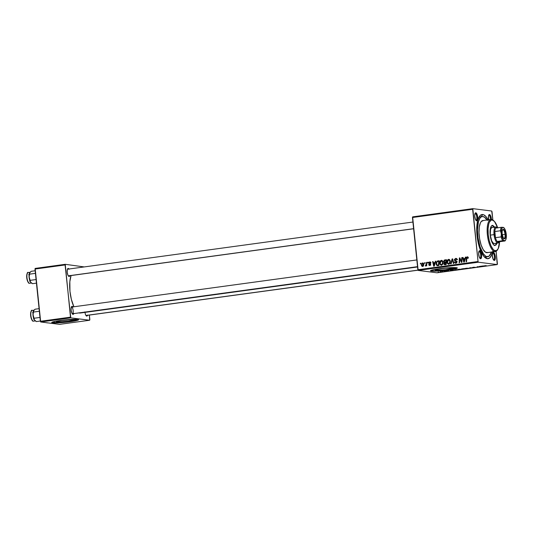 <?xml version="1.0" encoding="UTF-8"?>
<svg xmlns="http://www.w3.org/2000/svg" width="533" height="533" viewBox="0 0 533 533"><rect width="100%" height="100%" fill="white"/><g stroke="black" fill="none" stroke-linecap="round" stroke-linejoin="round"><path stroke-width="0.8" d="M56.904 321.972L56.851 321.426L56.904 321.972L56.318 321.732L57.071 321.359L61.975 320.446L73.407 319.72A8.894 0.773 -5.9 0 1 74.007 319.927A8.894 0.773 -5.9 0 1 66.818 321.439A8.894 0.773 -5.9 0 1 56.904 321.972A8.894 0.773 -5.9 0 1 56.311 321.759A8.894 0.773 -5.9 0 1 63.5 320.246A8.894 0.773 -5.9 0 1 73.407 319.72L74 319.953L73.248 320.326L68.344 321.246L56.904 321.972M51.821 322.358A13.512 1.179 174.1 0 0 52.62 322.558L52.647 322.825A13.512 1.179 -5.9 0 1 51.741 322.498A13.512 1.179 -5.9 0 1 62.661 320.206A13.512 1.179 -5.9 0 1 77.725 319.4L62.881 320.18L55.912 321.206L51.748 322.458L55.452 322.925L67.491 322.039L77.478 320.333L78.624 319.76L77.725 319.4A13.512 1.179 -5.9 0 1 78.631 319.72A13.512 1.179 -5.9 0 1 67.711 322.019A13.512 1.179 -5.9 0 1 52.647 322.825L52.62 322.558A13.512 1.179 174.1 0 0 66.918 321.839A13.512 1.179 174.1 0 0 78.524 319.6M452.131 267.999A8.894 0.773 -5.9 0 1 452.724 268.212A8.894 0.773 -5.9 0 1 445.541 269.718A8.894 0.773 -5.9 0 1 435.628 270.251L435.568 269.711L435.628 270.251L435.035 270.011L435.787 269.638L442.363 268.512L448.966 267.966L452.724 268.239L445.395 269.738L435.628 270.251A8.894 0.773 -5.9 0 1 435.035 270.038A8.894 0.773 -5.9 0 1 442.217 268.532A8.894 0.773 -5.9 0 1 452.131 267.999M430.537 270.637A13.512 1.179 174.1 0 0 431.337 270.837L431.364 271.104A13.512 1.179 -5.9 0 1 430.464 270.784A13.512 1.179 -5.9 0 1 441.384 268.485A13.512 1.179 -5.9 0 1 456.448 267.679L441.604 268.465L434.635 269.485L430.464 270.744L434.175 271.21L446.208 270.324L456.195 268.612L457.347 268.046L456.448 267.679A13.512 1.179 -5.9 0 1 457.347 268.006A13.512 1.179 -5.9 0 1 446.427 270.298A13.512 1.179 -5.9 0 1 431.364 271.104L431.337 270.837A13.512 1.179 174.1 0 0 445.641 270.118A13.512 1.179 174.1 0 0 457.247 267.879M475.936 220.242A3.378 1.186 82.2 0 0 476.802 217.044A3.378 1.186 82.2 0 0 475.243 213.546L475.802 212.787A4.057 1.419 -97.8 0 1 477.675 216.991A4.057 1.419 -97.8 0 1 476.635 220.822L475.936 220.242A3.378 1.186 -97.8 0 1 475.876 220.229A3.378 1.186 82.2 0 0 475.936 220.242L476.635 220.822L477.155 220.589L477.721 218.51L477.195 214.726L476.096 212.9L475.063 213.367L474.71 215.845L475.483 219.516L476.635 220.822A4.057 1.419 -97.8 0 1 476.202 220.602A4.057 1.419 -97.8 0 1 474.81 216.998A4.057 1.419 -97.8 0 1 475.183 213.153A4.057 1.419 -97.8 0 1 475.802 212.787L475.243 213.546A3.378 1.186 -97.8 0 1 476.782 216.891A3.378 1.186 -97.8 0 1 476.049 220.242A3.378 1.186 -97.8 0 1 475.936 220.242M491.433 219.489L490.387 215.285L489.507 214.513L488.954 215.265A3.378 1.186 82.2 0 0 488.674 215.325A3.378 1.186 -97.8 0 1 488.841 215.265A3.378 1.186 -97.8 0 1 488.954 215.265L488.954 215.265A3.378 1.186 -97.8 0 1 490.553 219.496A3.378 1.186 82.2 0 0 488.954 215.265L489.507 214.513A4.057 1.419 -97.8 0 1 491.426 219.423M493.558 259.857A3.378 1.186 82.2 0 0 494.424 256.659A3.378 1.186 82.2 0 0 492.865 253.162L493.425 252.409A4.057 1.419 -97.8 0 1 495.29 256.606A4.057 1.419 -97.8 0 1 494.258 260.444L493.558 259.857A3.378 1.186 -97.8 0 1 493.498 259.844A3.378 1.186 82.2 0 0 493.558 259.857L494.258 260.444L494.777 260.204L495.344 258.132L495.024 255.054L493.718 252.522L492.685 252.982L492.332 255.46L493.105 259.138L494.258 260.444A4.057 1.419 -97.8 0 1 493.825 260.224A4.057 1.419 -97.8 0 1 492.432 256.62A4.057 1.419 -97.8 0 1 492.805 252.775A4.057 1.419 -97.8 0 1 493.425 252.409L492.865 253.162A3.378 1.186 -97.8 0 1 494.404 256.506A3.378 1.186 -97.8 0 1 493.671 259.857A3.378 1.186 -97.8 0 1 493.558 259.857M479.853 258.139A3.378 1.186 82.2 0 0 480.719 254.941A3.378 1.186 82.2 0 0 479.16 251.443L479.72 250.69A4.057 1.419 -97.8 0 1 481.585 254.887A4.057 1.419 -97.8 0 1 480.553 258.725L479.853 258.139A3.378 1.186 -97.8 0 1 479.793 258.125A3.378 1.186 82.2 0 0 479.853 258.139L480.553 258.725L481.072 258.485L481.639 256.413L481.112 252.622L480.013 250.803L478.98 251.263L478.627 253.741L479.4 257.419L480.553 258.725A4.057 1.419 -97.8 0 1 480.12 258.505A4.057 1.419 -97.8 0 1 478.727 254.894A4.057 1.419 -97.8 0 1 479.1 251.05A4.057 1.419 -97.8 0 1 479.72 250.69L479.16 251.443A3.378 1.186 -97.8 0 1 480.699 254.787A3.378 1.186 -97.8 0 1 479.966 258.139A3.378 1.186 -97.8 0 1 479.853 258.139M73.807 313.604A4.057 1.419 -97.8 0 1 72.988 314.377L72.295 313.797A3.378 1.186 -97.8 0 1 72.228 313.784A3.378 1.186 82.2 0 0 72.295 313.797L73.261 314.337L73.894 313.331M73.034 307.121L72.155 306.342L71.609 307.081L72.155 306.342A4.057 1.419 -97.8 0 1 72.894 306.908M87.512 315.323A4.057 1.419 -97.8 0 1 86.692 316.102L86 315.516L86.966 316.056L87.599 315.05M69.89 275.708A4.057 1.419 -97.8 0 1 69.07 276.48L68.377 275.901A3.378 1.186 -97.8 0 1 68.311 275.887A3.378 1.186 82.2 0 0 68.377 275.901L69.35 276.44L69.976 275.434M69.117 269.225L68.244 268.445L67.698 269.185A3.378 1.186 82.2 0 0 67.405 269.258A3.378 1.186 -97.8 0 1 67.571 269.205A3.378 1.186 -97.8 0 1 67.684 269.205L68.244 268.445A4.057 1.419 -97.8 0 1 68.977 269.012M492.539 251.956A22.299 7.815 -97.8 0 1 487.315 258.712L485.223 256.959A20.274 7.102 82.2 0 0 486.536 256.779M488.335 220.176L485.976 216.585L483.538 214.726L482.745 214.519L481.146 216.684L482.745 214.519A22.299 7.815 -97.8 0 1 488.148 219.823M79.017 312.891A20.947 7.342 82.2 0 0 79.61 313.031L417.552 266.88L80.336 313.024M71.076 275.541A20.947 7.342 82.2 0 0 73.9 306.768L71.355 299.346L69.963 291.331L69.836 281.657L71.076 275.541M418.052 270.184L86.106 315.516A3.378 1.186 -97.8 0 1 86 315.516A3.378 1.186 82.2 0 1 85.933 315.503M71.602 307.101A3.378 1.186 -97.8 0 1 73.141 310.446A3.378 1.186 -97.8 0 1 72.401 313.797A3.378 1.186 -97.8 0 1 72.295 313.797M487.775 256.699A20.274 7.102 -97.8 0 1 487.102 256.706L485.223 256.959L489.127 256.1L491.446 252.109A20.274 7.102 -97.8 0 1 487.775 256.699L485.889 256.959A20.274 7.102 -97.8 0 1 485.223 256.959A20.274 7.102 -97.8 0 1 483.971 256.52A20.274 7.102 82.2 0 0 485.223 256.959L487.315 258.712L489.534 258.052L491.366 255.547L492.652 251.409M479.76 216.964L481.072 216.784L479.76 216.964M497.416 263.948L496.11 251.323L497.242 264.581L437.047 272.803L418.158 270.431L478.354 262.216L497.242 264.581L478.354 262.216L478.041 261.516L472.644 209.289L412.449 217.511L417.845 269.731L478.041 261.516L472.818 208.65L491.706 211.021L492.019 211.721L492.872 220.009L491.706 211.021L472.818 208.65L472.644 209.289L412.449 217.511L412.622 216.871L472.818 208.65L412.622 216.871L418.158 270.431L417.845 269.731L478.041 261.516L478.354 262.216L418.158 270.431L437.047 272.803L497.242 264.581L497.416 263.948M439.672 263.342L440.191 261.083L441.81 260.384L442.963 261.823L442.703 264.215L441.058 265.227L439.825 264.068L439.672 263.342L441.404 265.221L442.637 264.335L443.023 262.176L441.304 260.357L441.977 260.444L441.304 260.357C440.058 260.857 439.512 261.85 439.672 263.342L440.145 263.402L439.672 263.342M434.908 262.589L435.314 261.237L435.807 261.17L434.255 266.134L433.702 266.214L432.616 261.603L433.069 261.543L433.349 262.802L434.908 262.589L433.349 262.802L433.069 261.543L432.616 261.603L433.702 266.214L434.255 266.134L435.807 261.17L435.314 261.237L435.774 261.297L435.314 261.237L434.908 262.589L435.348 262.642L434.908 262.589M467.221 256.819L468.054 257.159L468.234 258.159L467.781 258.285L467.448 257.386L466.855 257.666L466.562 261.723L466.095 261.79L466.495 257.339L467.221 256.819L466.288 258.278L466.095 261.79L466.562 261.723L466.741 258.332L467.254 257.372L467.781 258.285L468.234 258.159L467.508 256.813M455.775 262.702L454.389 261.963L455.822 263.249L456.921 261.843L454.862 259.857L455.675 258.951L457.081 259.311L456.534 259.245L457.107 259.818L456.721 259.917L457.167 259.798L455.648 258.398L454.416 259.964L454.896 260.024L454.416 259.964L454.456 259.398L455.795 258.385L457.048 259.198L457.167 259.798L456.721 259.917L456.141 258.978L454.902 259.511L455.022 260.251L456.854 261.543L456.801 262.589L456.055 263.202L454.542 262.582L454.389 261.963L455.695 262.709L456.468 261.93L454.789 260.824L454.416 259.964L456.468 261.93L455.528 262.702L455.995 263.249M450.658 263.895L452.091 258.945L452.677 258.865L453.83 263.462L453.37 263.522L452.377 259.584L451.151 263.828L450.658 263.895L451.151 263.828L452.377 259.584L453.37 263.522L453.83 263.462L452.677 258.865L452.091 258.945L452.717 259.025L452.091 258.945L450.658 263.895M446.967 262.343L447.487 260.084L449.106 259.391L450.258 260.824L449.999 263.215L448.353 264.228L447.12 263.069L446.967 262.343L448.699 264.221L449.932 263.335L450.318 261.183L448.599 259.358L449.272 259.444L448.599 259.358C447.354 259.864 446.807 260.857 446.967 262.343L447.44 262.403L446.967 262.343M420.384 263.955L420.417 263.269L420.877 263.209L420.85 263.895L420.384 263.955L420.85 263.895L420.877 263.209L420.417 263.269L420.87 263.329L420.417 263.269L420.384 263.955M443.596 261.583L444.222 260.137L446.467 259.711L446.208 264.501L443.962 264.308L443.756 263.335L444.242 262.456L443.596 261.583L444.242 262.456L443.756 263.682L444.469 264.661L446.208 264.501L446.467 259.711L444.709 259.957L446.454 259.971L444.709 259.957L443.596 261.583L444.069 261.643L443.596 261.583M464.949 258.485L465.356 257.133L465.849 257.066L464.296 262.029L463.737 262.109L462.651 257.506L463.11 257.439L463.39 258.698L464.949 258.485L463.39 258.698L463.11 257.439L462.651 257.506L463.737 262.109L464.296 262.029L465.849 257.066L465.356 257.133L465.809 257.192L465.356 257.133L464.949 258.485L465.389 258.545L464.949 258.485M461.565 260.55L461.738 257.626L462.198 257.566L461.931 262.356L461.451 262.423L459.786 258.612L459.586 262.676L459.126 262.742L459.379 257.952L459.866 257.885L461.538 261.683L461.565 260.55L461.538 261.683L459.866 257.885L459.379 257.952L459.126 262.742L459.586 262.676L459.786 258.612L461.451 262.423L461.931 262.356L462.198 257.566L461.738 257.626L462.191 257.686L461.738 257.626L461.565 260.55L462.031 260.61L461.565 260.55M429.771 265.081L428.652 264.615L429.798 265.507L430.651 264.408L429.172 262.976L429.718 262.369L430.911 263.009L429.698 261.943L430.131 261.95L430.911 263.009L430.464 263.135L429.805 262.363L429.172 262.976L430.511 263.988L430.544 265.014L429.391 265.507L428.665 264.721L429.098 264.495L429.651 265.088L430.184 264.741L428.732 263.162L428.978 262.289L429.698 261.943L428.719 263.075L430.131 264.275L429.591 265.081L430.564 265.207M437.18 261.097L439.172 260.71L438.912 265.501L437.12 265.634L436.287 264.774L436.147 262.729L437.18 261.097L436.094 263.942L437.253 265.667L438.912 265.501L439.172 260.71L437.18 261.097M421.37 265.214L421.963 263.209L423.435 263.222L423.802 264.874L423.222 266.207L422.109 266.447L421.37 265.214L422.582 266.493L423.802 264.128L422.576 262.916L423.102 262.982L422.576 262.916L421.37 265.214L421.843 265.274L421.37 265.214M424.601 263.382L424.634 262.696L425.094 262.636L425.067 263.315L424.601 263.382L425.067 263.315L425.094 262.636L424.634 262.696L425.087 262.749L424.634 262.696L424.601 263.382M426.3 263.848L426.393 262.456L426.853 262.389L426.666 265.874L426.207 265.94L426.253 265.214L425.341 266.04L426.3 263.848L425.267 266L426.253 265.214L426.207 265.94L426.666 265.874L426.853 262.389L426.393 262.456L426.846 262.516L426.393 262.456L426.3 263.848L426.773 263.908L426.3 263.848M427.679 262.962L427.713 262.276L428.172 262.216L428.146 262.896L427.679 262.962L428.146 262.896L428.172 262.216L427.713 262.276L428.166 262.329L427.713 262.276L427.679 262.962M445.355 271.097L445.961 271.077L445.355 271.097M442.277 271.517L442.883 271.497L442.277 271.517M458.933 269.238L457.767 269.525L458.58 269.651L461.438 269.192L458.007 269.625L461.325 269.298L458.933 269.238M452.957 270.058L450.258 270.431L453.11 270.484L453.45 269.991L450.258 270.431L453.11 270.484L453.45 269.991L452.957 270.058M462.351 268.779L461.511 268.978L462.464 269.132L465.062 268.852L464.11 268.539L462.318 269.118L465.062 268.852L462.351 268.779M469.733 267.773L469.513 268.246L470.193 267.773L472.684 267.813L469.733 267.773L469.513 268.246L470.193 267.773L472.684 267.813L469.733 267.773M486.123 265.621L484.184 265.86L484.95 266.134L485.41 266.074L484.684 265.794L486.216 265.641L484.25 265.907L485.41 266.074L484.737 265.847L486.123 265.621M479.38 266.453L480.206 266.713L477.022 266.773L478.441 267.026L477.615 266.76L480.786 266.707L479.84 266.387L479.38 266.453L480.206 266.713L477.022 266.773L478.441 267.026L477.615 266.76L480.786 266.707L479.38 266.453M482.998 265.96L480.293 266.327L482.592 266.46L483.491 265.894L480.293 266.327L482.592 266.46L483.151 266.38L483.491 265.894L482.998 265.96M473.271 267.28L475.07 267.406L473.031 267.666L475.569 267.353L473.57 267.24L472.398 267.533L475.023 267.379L472.911 267.659L475.469 267.319L473.271 267.28M466.228 268.246L465.082 268.505L465.875 268.652L468.734 268.199L465.302 268.625L468.62 268.306L466.228 268.246M448.833 270.731L446.541 270.984L448.833 270.731M455.515 269.711L454.562 270.131L457.767 269.851L456.814 269.531L454.449 270.118L457.767 269.851L455.515 269.711M440.198 271.797L441.997 271.783L440.198 271.797M444.036 271.277L444.402 271.444L443.776 271.63L445.195 271.444L443.776 271.63L445.195 271.444L444.036 271.277M438.059 272.096L438.666 272.077L438.059 272.096M478.674 217.724A20.274 7.102 -97.8 0 1 480.406 216.791A20.274 7.102 -97.8 0 1 481.072 216.784A20.274 7.102 82.2 0 0 478.674 217.724M89.85 319.6L89.384 315.07L89.677 320.24L59.583 324.35L40.695 321.979L70.789 317.868L89.677 320.24L70.789 317.868L65.086 264.948L34.985 269.052L40.381 321.279L70.483 317.168L65.253 264.308L84.254 266.926L65.253 264.308L65.086 264.948L34.985 269.052L35.158 268.419L65.253 264.308L35.158 268.419L40.695 321.979L40.381 321.279L70.483 317.168L70.789 317.868L40.695 321.979L59.583 324.35L89.677 320.24L89.85 319.6M68.244 268.445L67.338 269.498L67.205 272.283L67.924 275.175L69.07 276.48A4.057 1.419 -97.8 0 1 68.637 276.261A4.057 1.419 -97.8 0 1 67.251 272.656A4.057 1.419 -97.8 0 1 67.618 268.812A4.057 1.419 -97.8 0 1 68.244 268.445M84.827 311.898L85.547 314.796L86.692 316.102A4.057 1.419 -97.8 0 1 86.259 315.882M72.155 306.342L71.249 307.394L71.122 310.179L71.842 313.071L72.988 314.377A4.057 1.419 -97.8 0 1 72.555 314.157A4.057 1.419 -97.8 0 1 71.162 310.552A4.057 1.419 -97.8 0 1 71.535 306.708A4.057 1.419 -97.8 0 1 72.155 306.342M78.864 312.838L79.61 313.031A20.947 7.342 82.2 0 0 80.303 313.031L417.566 266.973M71.515 307.095A3.378 1.186 82.2 0 0 71.322 307.161A3.378 1.186 -97.8 0 1 71.489 307.101L416.839 259.937M488.708 219.749A4.057 1.419 -97.8 0 1 488.888 214.872A4.057 1.419 -97.8 0 1 489.507 214.513L488.488 216.145L488.741 219.896M482.745 214.519L481.232 214.752L479.86 215.818L477.761 220.282L476.775 227.231L477.042 235.613L478.521 244.147L480.993 251.529L484.084 256.646L485.71 258.092L487.315 258.712A22.299 7.815 -97.8 0 1 484.93 257.499A22.299 7.815 -97.8 0 1 477.288 237.671A22.299 7.815 -97.8 0 1 479.334 216.525A22.299 7.815 -97.8 0 1 482.745 214.519M430.631 270.684L434.148 270.937L443.556 270.344L456.994 268.039M51.914 322.405L57.424 322.605L64.833 322.059L78.278 319.76M483.105 265.947L483.151 266.38L483.105 265.947M482.871 266.147L481.619 266.267L482.871 266.147M484.85 265.701L484.25 265.907M472.838 267.466L473.444 267.306M475.023 267.379L474.503 267.519M469.959 267.739L470.006 268.179L469.959 267.739M468.007 268.192L465.569 268.499L468.127 268.339M463.297 269.038L464.47 268.652L463.297 269.038M463.757 268.639L462.078 268.952L463.757 268.639M447.054 270.951L447.454 270.844M448.333 271.024L448.939 270.844M453.063 270.044L453.11 270.484L453.063 270.044M452.83 270.251L451.578 270.371L452.83 270.251M454.915 270.058L457.167 269.651L454.915 270.058L456.455 269.585L457.194 269.871L456.088 270.071L454.682 269.845M454.849 269.811L454.449 270.118M460.705 269.185L458.273 269.491L460.832 269.332M441.344 271.777L440.345 271.777L441.331 271.697L440.984 271.983M462.078 268.952L462.464 268.819M439.998 272.023L440.351 271.817M444.469 264.661L445.088 264.654M445.441 264.781L444.722 263.802M445.182 263.722L445.968 264.235L444.209 263.602L444.395 262.909L446.314 262.569L445.861 262.516L445.781 264.008L443.756 263.682L445.561 264.248M445.175 262.609L444.242 262.456L445.208 262.576L444.569 261.71M444.935 260.484L445.675 260.077L444.815 260.644M444.629 261.996L445.142 262.629M444.788 264.128L445.155 264.654M444.922 262.083L446.341 262.009L445.888 261.956L445.974 260.337L444.236 260.837L444.275 262.009L445.888 262.209L444.056 261.536L444.675 260.537L446.434 260.397L445.974 260.337L445.888 261.956L444.922 262.083L446.334 262.149L445.448 262.209M444.995 264.115L446.234 264.062L445.781 264.008L445.861 262.516L444.549 262.782L444.209 263.602M448.953 259.358L448.599 259.358M448.353 264.228L448.699 264.221M448.859 264.195L448.306 263.655M448.719 259.904L449.412 259.511M449.459 259.504L448.599 260.024M448.233 263.529L448.986 264.261M448.659 263.675L449.845 262.156L449.499 260.277L448.626 259.911L450.325 261.283L449.859 261.223L449.539 263.029L450.059 263.095L448.426 263.675L447.434 262.336L448.626 259.911L449.952 260.057M453.177 260.857L452.657 260.79L453.177 260.857M452.87 259.644L452.377 259.584L452.87 259.644M456.108 258.392L455.648 258.398M455.675 258.951L456.534 259.245M457.501 259.364L456.641 259.071M455.435 263.255L455.822 263.249M455.962 263.229L455.508 262.702L456.648 262.836M456.928 261.989L456.468 261.93L456.928 261.989M456.881 261.616L456.255 261.536L456.881 261.616M457.221 261.656L455.415 261.157L456.381 261.277L455.382 260.084M455.748 258.945L456.541 258.532M456.614 258.518L455.682 259.025M455.475 260.504L457.014 261.55M456.015 261.11L456.381 261.277M468.24 257.932L467.781 257.872L468.24 257.932M467.254 257.372L467.781 257.872M468.221 257.492L467.714 258.452M466.741 258.332L466.288 258.278L466.741 258.332M467.501 257.386L467.934 257.006M467.974 256.993L467.461 257.459M463.99 259.171L463.89 258.765L463.99 259.171M463.137 257.566L462.651 257.506L463.137 257.566M464.356 258.818L465.342 258.685L464.356 258.818M464.756 259.071L464.296 260.544L464.743 260.597L464.296 260.544L464.03 261.55L464.43 261.603L464.03 261.55L463.51 259.238L465.209 259.125L463.51 259.238L464.03 261.55L464.756 259.071M461.198 260.804L460.672 260.737L461.198 260.804M460.645 259.564L460.119 259.498L460.645 259.564M460.226 258.672L459.786 258.612L460.226 258.672M459.926 258.019L459.379 257.952L459.926 258.019M461.971 261.736L461.538 261.683L461.971 261.736M429.718 262.369L430.877 262.489M430.691 262.496L430.144 263.095M429.458 265.514L429.798 265.507M430.071 264.615L430.744 265.201M430.657 264.601L430.204 264.548L430.657 264.601M430.644 264.341L430.131 264.275L430.644 264.341M430.584 264.135L429.725 264.022L430.584 264.135M430.691 264.148L429.018 263.662L429.984 263.788L429.691 263.195M429.218 263.142L428.719 263.075L429.218 263.142M429.978 262.376L430.564 262.083M430.058 261.936L429.698 261.943M430.584 264.101L429.785 263.529M429.944 262.409L430.471 262.103M433.949 263.275L433.849 262.862L433.949 263.275M433.102 261.67L432.616 261.603L433.102 261.67M434.322 262.922L435.301 262.789L434.322 262.922M434.715 263.169L434.255 264.641L434.708 264.701L434.255 264.641L433.989 265.654L434.395 265.701L433.989 265.654L433.469 263.342L435.168 263.229L433.469 263.342L433.989 265.654L434.715 263.169M437.253 265.667L437.82 265.647L437.353 265.114M436.567 263.995L436.094 263.942L436.567 263.995M437.806 261.463L438.839 261.01L437.693 261.583M437.253 264.894L437.733 265.567M438.786 265.214L437.233 265.094L436.554 263.908C436.38 262.529 436.893 261.696 438.093 261.417L439.132 261.39L438.679 261.337L438.479 265.001L437.82 265.094L438.932 265.194L438.273 265.227M437.82 265.094L438.939 265.061L438.479 265.001L438.679 261.337L437.433 261.583L436.707 262.476L436.727 264.621L437.82 265.094L437.233 265.094M441.657 260.357L441.304 260.357M441.058 265.227L441.404 265.221M441.564 265.187L441.004 264.648M441.424 260.904L442.117 260.51M442.163 260.497L441.304 261.023M440.938 264.521L441.69 265.254M441.364 264.668L442.35 263.822L442.563 262.216L442.237 264.022L442.763 264.088L441.124 264.674L440.138 263.329L441.331 260.91L443.03 262.276L441.571 260.91L442.656 261.057M422.556 266.067L423.355 264.788L422.769 263.342L422.069 263.775L421.85 265.321L422.556 266.067L421.823 265.154L422.616 263.342L423.815 264.301L423.349 264.241L422.556 266.067L423.269 266.154L422.422 266.067L423.389 266.187M422.616 263.342L423.722 263.462M426.7 265.274L426.253 265.214L426.7 265.274M448.626 259.911L447.62 260.864L447.447 262.463L447.967 263.475L449.392 263.795M441.331 260.91L440.325 261.863L440.151 263.462L440.671 264.475L442.097 264.794M494.551 245.546L495.177 245.46A10.134 3.551 -97.8 0 1 494.844 245.46L493.378 244.52L491.972 242.195L490.846 238.837L490.04 233.008L490.507 227.991L491.459 225.965L492.772 225.372L494.964 227.318M494.338 227.404L492.146 225.459L492.772 225.372L492.146 225.459A10.134 3.551 82.2 0 0 492.126 225.459M490.986 219.436L482.838 220.549A16.217 5.683 82.2 0 0 479.3 236.639A16.217 5.683 82.2 0 0 486.689 252.689L494.844 251.569L495.397 250.816A15.544 5.45 -97.8 0 1 488.241 234.72A15.544 5.45 -97.8 0 1 492.219 220.016L491.519 219.436A16.217 5.683 82.2 0 0 487.369 234.773A16.217 5.683 82.2 0 0 494.844 251.569A16.217 5.683 -97.8 0 1 487.455 235.526A16.217 5.683 -97.8 0 1 490.986 219.436A16.217 5.683 -97.8 0 1 491.519 219.436A16.217 5.683 -97.8 0 1 493.571 220.609M487.342 220.422L484.41 217.091L482.252 216.538L480.933 217.131L479.773 218.47L478.427 221.768L477.475 229.91L478.001 237.678L480.14 247.019L483.438 253.901L485.65 256.14L487.102 256.706A20.274 7.102 -97.8 0 1 477.868 236.639A20.274 7.102 -97.8 0 1 482.285 216.531A20.274 7.102 -97.8 0 1 482.951 216.531A20.274 7.102 -97.8 0 1 487.062 219.969M499.234 241.902A8.108 2.845 -97.8 0 1 498.042 243.021L494.278 243.534A8.108 2.845 -97.8 0 1 494.011 243.541A8.108 2.845 -97.8 0 1 490.32 235.513A8.108 2.845 -97.8 0 1 492.086 227.471M487.795 252.522L485.523 252.236L483.184 249.571L481.119 244.94L479.653 239.037L479.007 232.768L479.274 227.085L480.42 222.847L481.272 221.488L483.371 220.549M486.689 252.689A16.217 5.683 82.2 0 0 487.222 252.682L495.377 251.569A16.217 5.683 -97.8 0 1 494.844 251.569L486.689 252.689M497.549 249.744A16.217 5.683 -97.8 0 1 495.377 251.569M493.878 220.862L493.252 220.316A16.217 5.683 82.2 0 0 491.519 219.436L492.219 220.016A15.544 5.45 -97.8 0 1 493.878 220.862A15.544 5.45 -97.8 0 1 497.675 227.811L494.471 221.455L492.219 220.016L491.16 220.176L489.387 222.221L488.741 224.033L488.055 228.877L488.241 234.72L489.274 240.663L490.993 245.813L493.145 249.377L494.284 250.383L496.456 250.657L498.228 248.611L499.574 241.709A15.544 5.45 -97.8 0 1 497.775 249.424A15.544 5.45 -97.8 0 1 495.397 250.816L494.844 251.569A16.217 5.683 82.2 0 0 497.322 250.117L497.775 249.424M497.109 242.841L496.156 244.874L494.844 245.46A10.134 3.551 -97.8 0 1 490.227 235.433A10.134 3.551 -97.8 0 1 492.439 225.372A10.134 3.551 -97.8 0 1 492.772 225.372M494.218 245.546L494.91 245.44M495.53 244.953L496.483 242.928M494.564 243.454L493.431 243.315L491.712 240.929L490.273 235.14L490.54 229.563L491.299 227.937L492.352 227.471M35.265 320.853L36.364 321.579L40.355 321.033L36.364 321.579L34.465 320.02A5.41 1.892 82.2 0 0 34.925 320.566A5.41 1.892 82.2 0 0 34.978 320.606L34.225 319.58L34.112 318.241L39.988 317.441L34.112 318.241L33.013 315.256L33.346 311.105L35.091 309.207L39.076 308.66L35.091 309.207L33.506 310.739L33.013 315.256L34.465 320.02L32.946 314.217M33.079 321.053A0.406 0.38 -82.8 0 0 33.372 321.146A5.403 1.892 -97.8 0 1 30.927 315.922A5.403 1.892 -97.8 0 1 32 310.453M31.307 311.152A5.004 1.752 82.2 0 0 30.674 315.842A5.004 1.752 82.2 0 0 32.426 320.533M34.405 319.933A5.403 1.892 -97.8 0 1 33.439 310.852M33.372 321.146L35.305 320.886L33.372 321.146A5.403 1.892 82.2 0 0 33.552 321.146L33.279 321.146A0.406 0.38 97.2 0 0 33.372 321.146A5.403 1.892 82.2 0 1 30.907 315.796A5.403 1.892 82.2 0 1 32.087 310.433C31.274 309.633 30.801 311.512 30.681 316.062C31.62 319.833 32.486 321.532 33.279 321.146M32.266 310.433A5.403 1.892 82.2 0 0 32.087 310.433L34.219 310.146M34.818 320.446L34.465 320.02A5.41 1.892 82.2 0 1 33.013 315.256L33.472 312.058L39.349 311.252L33.472 312.058L33.766 310.359M33.912 310.259L33.506 310.739A5.41 1.892 82.2 0 0 33.013 315.256M35.118 320.706L34.718 320.353M33.412 310.912L33.699 310.459M32.233 320.333L30.981 317.528M30.787 316.589L30.588 314.657M30.594 313.737L31.287 311.179M72.375 313.797L417.532 266.66L72.401 313.797M33.386 312.305L32.613 312.411M68.284 275.847L413.608 228.69L68.284 275.847M31.347 282.95L32.453 283.683L36.444 283.136L32.453 283.683L30.548 282.124A5.41 1.892 82.2 0 0 31.014 282.663A5.41 1.892 82.2 0 0 31.067 282.71L30.308 281.684L30.194 280.345L36.071 279.545L30.194 280.345L29.095 277.36L29.428 273.209L31.174 271.31L35.165 270.764L31.174 271.31L29.588 272.843L29.095 277.36L30.548 282.124L29.029 276.321M30.168 281.131L29.608 281.204M29.162 283.156A0.406 0.38 -82.8 0 0 29.455 283.25A5.403 1.892 -97.8 0 1 27.01 278.026A5.403 1.892 -97.8 0 1 28.082 272.556M27.39 273.256A5.004 1.752 82.2 0 0 26.763 277.946A5.004 1.752 82.2 0 0 28.509 282.63M30.494 282.037A5.403 1.892 -97.8 0 1 29.528 272.956M29.455 283.25L31.387 282.983L29.455 283.25A5.403 1.892 82.2 0 0 29.635 283.25L29.362 283.25A0.406 0.38 97.2 0 0 29.455 283.25A5.403 1.892 82.2 0 1 26.996 277.9A5.403 1.892 82.2 0 1 28.169 272.536C27.356 271.737 26.89 273.609 26.763 278.159C27.703 281.937 28.569 283.629 29.362 283.25M28.349 272.536A5.403 1.892 82.2 0 0 28.169 272.536L30.301 272.25M30.901 282.55L30.548 282.124A5.41 1.892 82.2 0 1 29.095 277.36L29.555 274.162L35.431 273.356L29.555 274.162L29.855 272.463M30.001 272.363L29.588 272.843A5.41 1.892 82.2 0 0 29.095 277.36M31.2 282.81L30.807 282.457M29.502 273.016L29.781 272.563M28.316 282.437L27.07 279.632M26.87 278.692L26.67 276.76M26.677 275.841L27.37 273.282M418.019 270.111L85.906 315.469L418.019 270.111M46.724 322.738A5.403 1.892 82.2 0 0 47.077 322.865L47.077 322.865A0.406 0.38 97.2 0 1 46.984 322.865A0.406 0.38 -82.8 0 0 47.077 322.865A5.403 1.892 82.2 0 0 47.257 322.865L46.538 322.712M50.615 323.225L49.762 323.118L50.615 323.225M503.625 238.344A4.391 1.539 82.2 0 0 505.037 234.293L505.557 234.26A4.797 1.679 -97.8 0 1 503.818 238.537A4.797 1.679 -97.8 0 1 502.119 233.834L502.139 231.229L502.726 229.57L503.692 229.43L504.711 230.836L505.624 235.186L505.404 237.565L504.658 238.751L503.292 237.878L502.119 233.834A4.797 1.679 -97.8 0 1 502.612 229.723A4.797 1.679 -97.8 0 1 505.557 234.26L505.037 234.293A4.391 1.539 -97.8 0 1 504.058 238.451A4.391 1.539 -97.8 0 1 503.625 238.344M502.233 234.68L505.037 234.293L502.233 234.68M495.77 228.071A7.435 2.605 -97.8 0 1 497.476 227.838L496.809 227.538L495.77 228.071A7.435 2.605 82.2 0 0 494.831 231.529A7.435 2.605 -97.8 0 1 495.77 228.071L501.413 227.298L495.77 228.071M494.904 234.567A7.435 2.605 -97.8 0 1 494.831 231.529L495.463 237.671L494.831 231.529L500.474 230.762L501.42 233.74L501.107 236.899L495.463 237.671A7.435 2.605 -97.8 0 1 494.904 234.567L494.038 234.627L494.904 234.567M497.602 227.944L496.983 227.398A8.108 2.845 82.2 0 0 494.038 234.627A8.108 2.845 -97.8 0 1 495.843 226.958A8.108 2.845 -97.8 0 1 497.296 227.718M490.273 235.14L494.038 234.627L490.273 235.14M503.632 227.578L503.145 227.351A6.756 2.365 -97.8 0 1 503.872 227.718A6.756 2.365 -97.8 0 1 506.263 234.353A6.756 2.365 -97.8 0 1 505.564 240.136L505.111 240.829A7.435 2.605 82.2 0 1 505.017 240.969L499.374 241.735L497.149 241.462L498.328 242.268L499.374 241.735A7.435 2.605 -97.8 0 1 497.149 241.462A7.435 2.605 -97.8 0 1 495.463 237.671L494.831 231.529L500.474 230.762A7.435 2.605 -97.8 0 1 501.413 227.298A7.435 2.605 82.2 0 0 500.474 230.762L502.619 238.564L503.552 240.117L505.017 240.969L499.374 241.735L497.149 241.462L504.991 240.676L505.764 239.783L506.343 236.892L505.81 231.768L504.611 228.65L503.145 227.351L501.413 227.298L503.145 227.351L502.273 227.744L501.64 229.097L501.107 236.899L495.463 237.671A7.435 2.605 82.2 0 0 497.149 241.462L502.792 240.689A7.435 2.605 -97.8 0 1 501.107 236.899A7.435 2.605 82.2 0 0 502.792 240.689L504.931 240.836M498.042 243.021A8.108 2.845 -97.8 0 1 494.038 234.627A8.108 2.845 82.2 0 0 499.015 242.295L499.468 241.602M502.479 229.963A4.391 1.539 -97.8 0 1 502.872 229.75A4.391 1.539 -97.8 0 1 505.037 234.293A4.391 1.539 82.2 0 0 502.479 229.963M503.545 227.444L503.145 227.351A6.756 2.365 -97.8 0 0 501.42 233.74A6.756 2.365 -97.8 0 0 504.531 240.743A6.756 2.365 -97.8 0 0 505.564 240.136M506.297 235.146L506.263 234.353M444.615 264.128L445.581 264.248M456.001 258.945L456.968 259.065M467.388 257.366L468.354 257.492M437.333 265.114L438.299 265.234M425.567 265.521L426.533 265.647M480.406 216.791L482.285 216.531M34.085 319.027L33.526 319.107M35.684 320.853L33.552 321.146M412.922 222.041L67.418 269.225M29.475 274.408L28.695 274.515M413.615 228.764L68.391 275.914M31.767 282.956L29.635 283.25M490.6 227.671L495.843 226.958"/></g></svg>
